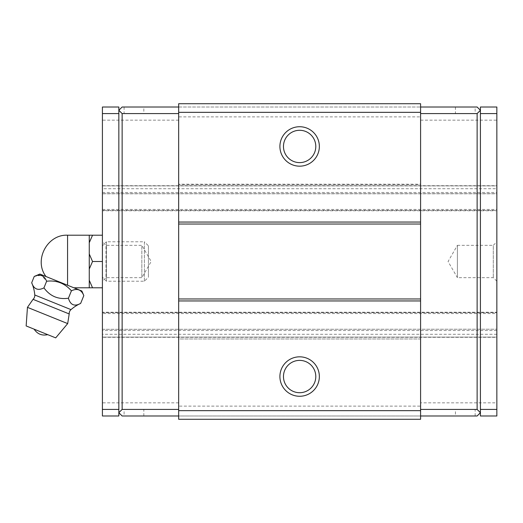 <?xml version="1.0" encoding="UTF-8"?>
<svg xmlns="http://www.w3.org/2000/svg" width="523" height="523" viewBox="0 0 523 523"><rect width="100%" height="100%" fill="white"/><g stroke="black" fill="none" stroke-linecap="round" stroke-linejoin="round"><path stroke-width="0.39" stroke-dasharray="2.62 1.96" d="M102.41 329.313L496.85 329.209L102.41 329.313L102.41 312.643L496.85 312.643L496.85 337.296L102.41 337.296L102.41 312.643L496.85 312.643L496.85 313.558L102.41 313.558M102.41 281.224L102.41 261.5L102.41 281.224L105.966 277.661L105.966 261.5L105.966 277.661L141.851 277.661L141.851 261.5L141.851 277.661L151.186 261.5L141.851 245.339L141.851 261.5L141.851 245.339L105.966 245.339L105.966 261.5L105.966 245.339L102.41 241.776L102.41 261.5L102.41 241.776M496.85 281.224L493.287 277.661L457.403 277.661L457.403 245.339L493.287 245.339L493.287 277.661L493.287 245.339L496.85 241.776L496.85 281.224L496.85 241.776M455.435 415.988L475.159 415.988L455.435 415.988L455.435 409.417L475.159 409.417L455.435 409.417M475.159 415.988L475.159 409.417M124.101 415.988L143.825 415.988L124.101 415.988L124.101 409.417L143.825 409.417L124.101 409.417M143.825 415.988L143.825 409.417M475.159 107.012L455.435 107.012L475.159 107.012L475.159 113.583L455.435 113.583L475.159 113.583M455.435 107.012L455.435 113.583M143.825 107.012L124.101 107.012L143.825 107.012L143.825 113.583L124.101 113.583L143.825 113.583M124.101 107.012L124.101 113.583M457.403 245.339L457.403 277.661L448.074 261.5L457.403 245.339M299.627 360.386A16.161 16.161 0 0 0 283.466 376.547A16.161 16.161 0 0 0 299.627 392.708A16.161 16.161 0 0 0 315.794 376.547A16.161 16.161 0 0 0 299.627 360.386M299.627 130.292A16.161 16.161 0 0 0 283.466 146.453A16.161 16.161 0 0 0 299.627 162.614A16.161 16.161 0 0 0 315.794 146.453A16.161 16.161 0 0 0 299.627 130.292M102.41 329.209L102.41 107.012L118.845 107.012L118.845 110.301L122.134 107.012L178.67 107.012L178.67 184.554L420.59 184.554L420.59 107.012L477.126 107.012L480.415 110.301L480.415 415.988L496.85 415.988L496.85 402.841L420.59 402.841L420.59 338.976L178.67 338.976L178.67 415.988L122.134 415.988L118.845 412.699L118.845 110.301M118.845 412.699L118.845 415.988L102.41 415.988L102.41 337.296M102.41 185.704L496.85 185.704L496.85 210.357L102.41 210.357L496.85 210.357L496.85 193.687L102.41 193.687M496.85 193.687L496.85 185.9L102.41 185.9L496.85 185.9L496.85 188.725L102.41 188.725M102.41 192.497L496.85 192.497L496.85 210.762L102.41 210.762M496.85 210.762L496.85 312.238L102.41 312.238M496.85 312.238L496.85 330.503L102.41 330.503M496.85 330.503L496.85 337.1L102.41 337.1L496.85 337.1L496.85 329.209M496.85 329.313L496.85 313.558M496.85 337.296L496.85 402.841M420.59 120.159L496.85 120.159L496.85 185.704M496.85 120.159L496.85 107.012L480.415 107.012L480.415 110.301M496.85 192.497L496.85 188.725M496.85 334.275L102.41 334.275M178.67 406.129L178.67 338.976L420.59 338.976L420.59 419.276L178.67 419.276L178.67 406.129L420.59 406.129M178.67 415.988L178.67 419.276L420.59 419.276L420.59 415.988L420.59 419.276L178.67 419.276L178.67 415.988L420.59 415.988L178.67 415.988L178.67 107.012L420.59 107.012L178.67 107.012L178.67 103.724L178.67 107.012M420.59 402.841L420.59 415.988L477.126 415.988L480.415 412.699M178.67 116.871L178.67 103.724L420.59 103.724L420.59 107.012L420.59 103.724L178.67 103.724L420.59 103.724L420.59 116.871L178.67 116.871L178.67 184.22L420.59 184.22L420.59 116.871M178.67 184.554L178.67 184.22M420.59 184.554L420.59 184.22M420.59 107.012L420.59 415.988M144.394 281.224L144.394 241.776L106.444 241.776L106.444 281.224L106.444 241.776L102.41 245.81L102.41 277.19L106.444 281.224L144.394 281.224L148.427 277.19L148.427 245.81L144.394 241.776L144.394 281.224M102.41 287.794L102.41 261.5L102.41 287.794L89.263 287.794L89.263 235.206L92.538 235.206L89.263 242.731L89.263 235.206L89.263 242.731M67.565 285.244L45.985 276.523L67.565 285.244L45.985 276.523L67.565 285.244L67.565 235.206M102.41 277.19L102.41 245.81M148.427 245.81L148.427 277.19M102.41 235.206L102.41 261.5L102.41 235.206L92.538 235.206M89.263 280.269L89.263 287.794L89.263 280.269L92.538 287.794M89.263 253.969L89.263 274.647L89.263 253.969L92.538 261.5L89.263 269.031M102.41 261.5L92.538 261.5M39.872 274.052L81.869 291.023M83.811 295.6C81.464 289.657 77.332 288.055 71.416 290.814C64.904 283.322 56.641 280.132 46.632 281.237L41.624 275.536M40.892 275.327L34.243 276.445M46.632 281.237L43.945 287.885C37.937 290.906 33.851 289.18 31.7 282.727M71.416 290.814L68.421 298.221C58.23 299.679 50.071 296.234 43.945 287.885M80.66 303.399C74.514 306.785 70.435 305.059 68.421 298.221M33.054 299.346L69.206 313.95M67.676 323.6L27.451 307.347M55.7 337.878L26.15 325.94M34.113 329.157L47.737 334.661L34.113 329.157M102.41 209.442L496.85 209.442M178.67 402.841L102.41 402.841M178.67 120.159L102.41 120.159M34.78 294.992L70.991 309.623M102.41 312.643L496.85 312.643M102.41 193.791L496.85 193.791"/><path stroke-width="0.78" d="M283.466 376.547A16.161 16.161 0 0 0 299.627 392.708A16.161 16.161 0 0 0 315.794 376.547A16.161 16.161 0 0 0 299.627 360.386A16.161 16.161 0 0 0 283.466 376.547M299.627 356.823A19.724 19.724 0 0 0 279.91 376.547A19.724 19.724 0 0 0 299.627 396.271A19.724 19.724 0 0 0 319.35 376.547A19.724 19.724 0 0 0 299.627 356.823M283.466 146.453A16.161 16.161 0 0 0 299.627 162.614A16.161 16.161 0 0 0 315.794 146.453A16.161 16.161 0 0 0 299.627 130.292A16.161 16.161 0 0 0 283.466 146.453M299.627 126.729A19.724 19.724 0 0 0 279.91 146.453A19.724 19.724 0 0 0 299.627 166.177A19.724 19.724 0 0 0 319.35 146.453A19.724 19.724 0 0 0 299.627 126.729M118.845 409.417L118.845 415.988L102.41 415.988L102.41 107.012L118.845 107.012L118.845 409.417L102.41 409.417M102.41 113.583L118.845 113.583M420.59 409.417L477.126 409.417L480.415 412.699L480.415 415.988L496.85 415.988L496.85 107.012L480.415 107.012L480.415 110.301L477.126 113.583L420.59 113.583M420.59 415.988L477.126 415.988L480.415 412.699L480.415 409.417L496.85 409.417M178.67 409.417L122.134 409.417L118.845 412.699L122.134 415.988L178.67 415.988M178.67 107.012L122.134 107.012L118.845 110.301L122.134 113.583L122.134 409.417M496.85 113.583L480.415 113.583L480.415 110.301L477.126 107.012L420.59 107.012M480.415 113.583L480.415 409.417M178.67 410.666L178.67 103.724L420.59 103.724L420.59 419.276L178.67 419.276L178.67 410.666L420.59 410.666M178.67 113.583L122.134 113.583M477.126 409.417L477.126 113.583M178.67 300.947L420.59 300.947M420.59 298.973L178.67 298.973M178.67 224.027L420.59 224.027M420.59 222.053L178.67 222.053M178.67 112.334L420.59 112.334M34.243 276.445C40.036 273.771 44.167 275.373 46.632 281.237C56.497 280.073 64.76 283.27 71.416 290.814C77.26 288.029 81.392 289.624 83.811 295.6L81.869 291.023L39.872 274.052L34.243 276.445L31.7 282.727C33.858 289.186 37.937 290.906 43.945 287.885C50.051 296.227 58.21 299.672 68.421 298.221C70.415 305.053 74.495 306.779 80.66 303.399A39.447 39.447 0 0 0 70.991 309.623A5.256 5.256 0 0 0 69.206 313.95L33.054 299.346L27.451 307.347L67.676 323.6L55.7 337.878L26.15 325.94L27.451 307.347M31.7 282.727A39.447 39.447 0 0 1 34.78 294.992A5.256 5.256 0 0 1 33.054 299.346M89.263 235.206L89.263 242.731L92.538 235.206L67.565 235.206L67.565 285.244M89.263 242.731L89.263 287.794L73.887 287.794M92.538 235.206L102.41 235.206M102.41 261.5L92.538 261.5L89.263 253.969M89.263 269.031L92.538 261.5M102.41 287.794L92.538 287.794L89.263 280.269M89.263 287.794L92.538 287.794M41.624 275.536L40.892 275.327M68.421 298.221L71.416 290.814M46.632 281.237L43.945 287.885M83.811 295.6L80.66 303.399M70.991 309.623L34.78 294.992M45.985 276.523C33.485 260.336 47.214 234.173 67.565 235.206M69.206 313.95L67.683 323.6M34.113 329.157C37.408 334.086 41.945 335.916 47.737 334.661"/></g></svg>
